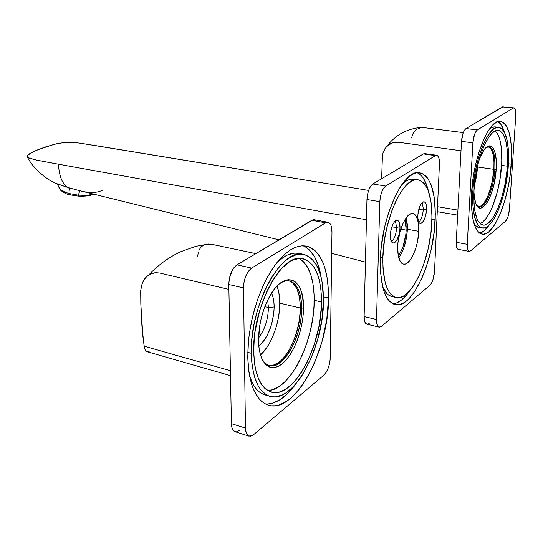 <?xml version="1.0" encoding="UTF-8"?>
<svg xmlns="http://www.w3.org/2000/svg" width="543" height="543" viewBox="0 0 543 543"><rect width="100%" height="100%" fill="white"/><g stroke="black" fill="none" stroke-linecap="round" stroke-linejoin="round"><path stroke-width="0.81" d="M392.799 303.795C398.46 303.374 404.141 298.996 409.836 290.661L407.277 294.157L401.99 299.661L396.689 302.926L392.799 303.795M435.181 219.895C433.898 261.258 412.239 309.347 395.161 304.657C385.157 301.426 380.209 286.568 380.317 260.083L380.528 272.423L382.958 288.014L384.288 292.222L387.627 298.921L389.596 301.358L394.028 304.331L398.935 304.738L404.135 302.655L406.782 300.713L409.422 298.216L414.601 291.659L421.789 278.457L425.963 267.909L430.972 250.384L434.169 231.976L435.33 214.057L434.325 197.957L431.183 184.973L427.979 178.62L426.072 176.244L421.735 173.251L416.82 172.749L414.2 173.468L408.75 176.848L403.211 182.76L400.483 186.616L395.25 195.955L388.394 213.29L384.797 226.363L381.267 246.793L380.317 260.083C380.915 216.908 403.89 168.12 419.773 172.735C430.837 176.414 435.968 192.134 435.181 219.895L431.936 219.331L435.181 219.895M418.816 222.291L417.811 217.791L417.974 213.684L419.413 207.44L420.947 204.168L422.678 202.206L423.526 201.82L425.04 202.301L426.126 204.358L426.608 209.625C425.719 218.055 423.615 222.698 420.289 223.546C418.551 222.99 417.73 220.41 417.805 215.802C418.701 207.317 420.798 202.654 424.117 201.806C425.875 202.376 426.71 204.976 426.608 209.625L423.33 209.069L426.608 209.625L425.637 215.897L423.52 221.103L420.968 223.519L419.434 223.105L418.816 222.291C421.361 219.582 422.868 215.171 423.33 209.069L418.782 209.469L423.33 209.069C422.78 215.754 421.11 220.282 418.327 222.65M391.422 228.141L396.634 227.666L400.028 228.284C399.105 237.243 396.784 242.164 393.064 243.04C391.198 242.443 390.281 239.789 390.329 235.092C391.252 226.071 393.566 221.13 397.272 220.254C399.173 220.865 400.089 223.54 400.028 228.284L396.634 227.666L395.406 220.845L396.634 227.666L391.422 228.141M398.752 257.864C403.775 250.608 406.659 241.078 407.386 229.268L418.748 231.325C418.334 247.418 409.863 265.907 403.469 264.122C399.512 262.832 397.591 257.036 397.707 246.719C398.026 230.361 406.687 211.763 412.904 213.548C417.017 214.899 418.965 220.825 418.748 231.325L407.386 229.268L406.252 217.675L407.359 224.788L407.386 229.268L406.273 238.852L403.761 248.124L402.085 252.217L398.752 257.864M382.849 257.586C383.412 219.134 403.87 175.654 418.11 179.781C427.938 183.039 432.52 197.028 431.855 221.741C430.748 258.753 411.343 301.677 396.146 297.489C387.159 294.591 382.727 281.288 382.849 257.586L380.433 257.104L382.849 257.586L383.025 268.554L385.163 282.455L386.338 286.215L389.297 292.236L391.041 294.435L394.978 297.143L399.363 297.578L404.006 295.779L406.368 294.075L413.379 286.039L419.827 274.256L423.581 264.814L428.088 249.094L430.959 232.58L431.984 216.508L431.054 202.105L428.21 190.525L425.318 184.891L423.601 182.801L419.712 180.188L415.307 179.808L412.965 180.473L408.105 183.548L405.635 185.93L400.748 192.31L396.105 200.638L391.897 210.589L386.833 227.653L384.505 239.734L382.849 257.586M418.09 179.774L413.854 179.122C410.04 178.559 405.974 180.48 401.657 184.878L406.259 181.057L408.682 179.814L411.037 179.142L415.47 179.536M391.53 241.825C394.442 239.035 396.146 234.318 396.634 227.666M423.33 209.069L422.298 202.498L423.33 209.069M391.971 296.573L388.72 295.148L386.799 293.505L382.645 286.799C385.082 292.46 388.177 295.718 391.944 296.566L392.928 296.722M434.529 271.425L439.45 163.986L434.529 271.425L432.914 279.835L431.393 283.283L429.669 285.503L381.498 326.316L429.669 285.503C432.364 282.618 433.986 277.928 434.529 271.425M366.858 324.205L364.882 322.108L364.122 316.596L366.946 199.512L379.829 201.691L376.523 319.494L364.122 316.596L366.946 199.512L367.489 194.598L368.799 189.914L370.672 186.195L372.824 184.002L423.377 153.913L435.452 155.603L385.673 186.066L372.824 184.002L423.377 153.913L425.108 153.717M369.22 323.411L368.188 324.056M379.129 327.117L366.837 324.198C365.011 323.567 364.102 321.035 364.122 316.596L376.523 319.494C376.482 323.961 377.358 326.499 379.15 327.124L381.498 326.316L379.509 327.171L377.86 326.187L376.808 323.492L376.523 319.494L379.829 201.691L380.385 196.749L381.695 192.025L383.555 188.272L385.673 186.066L435.452 155.603L437.149 155.4L438.5 156.927L439.307 159.947L439.45 163.986C439.579 158.794 438.669 155.889 436.742 155.284L435.452 155.603L423.377 153.913L424.687 153.601L436.721 155.278M385.673 186.066L372.824 184.002C369.43 186.744 367.475 191.917 366.946 199.512L379.829 201.691C380.385 194.048 382.333 188.835 385.673 186.066M428.413 191.088C426.106 181.253 422.386 175.124 417.262 172.694L421.192 175.504L423.112 177.88L426.357 184.22L428.413 191.088M418.748 231.325L417.615 240.97L416.508 245.762L415.103 250.303L411.574 257.973L407.535 262.846L405.506 263.973L403.571 264.136L401.806 263.335L400.286 261.577L398.216 255.468L397.707 246.719L398.08 241.771L400.015 231.712L403.245 222.806L407.243 216.447L409.334 214.546L411.37 213.603L413.284 213.63L414.988 214.628L417.567 219.291L418.741 226.825L418.748 231.325M400.028 228.284L399.017 234.854L396.729 240.373L394.856 242.524L393.03 243.033L392.216 242.633L390.566 239.022L390.329 235.092L390.838 230.619L392.806 224.429L394.625 221.578L395.582 220.716L397.408 220.282L398.888 221.578L399.431 222.813L400.028 228.284M406.191 230.117C405.512 240.868 402.872 249.42 398.277 255.773L401.494 250.438L402.981 246.821L405.865 234.318L406.164 226.159L405.051 219.46L406.191 230.117L400.782 229.132L406.191 230.117M285.496 176.78L100.36 146.393M368.609 190.423L82.597 143.549M75.939 142.653L65.567 142.273L54.538 144.214L38.071 149.658L31.956 152.379L27.381 155.576L27.483 157.063L29.811 158.352L36.293 160.042L58.42 164.196C59.214 176.808 62.56 184.64 68.452 187.688L57.205 183.955M93.647 194.068L87.158 195.378L78.335 195.181L79.855 190.742L78.335 195.181L69.884 193.675C70.081 190.593 69.606 188.597 68.452 187.688L80.384 190.864L68.452 187.688C62.56 184.64 59.214 176.808 58.42 164.196L366.457 219.766L50.886 162.832L36.245 160.036L28.487 157.782M348.029 187.043L326.696 183.541M44.431 147.282L34.962 150.968L29.261 153.9L27.394 155.556L27.557 157.137M97.482 145.918L78.857 143.019L67.963 142.171L57.938 143.406L44.818 147.146M86.412 195.833L84.491 196.003M82.509 196.084L78.355 196.118L78.335 195.181L78.355 196.118C85.183 196.437 90.423 195.785 94.082 194.17M66.633 192.738L62.649 191.075L59.954 189.222L57.694 184.701L56.343 183.548L57.694 184.701L59.954 189.222C61.841 191 65.146 192.487 69.884 193.675L66.619 192.731M278.993 239.843L79.855 190.742C89.683 193.301 97.346 193.057 102.851 190.016M55.834 183.317L68.452 187.688C69.606 188.597 70.081 190.593 69.884 193.675L70.318 194.923L78.355 196.118M78.335 195.181L69.884 193.675M261.217 357.199C272.131 384.016 302.621 344.588 301.582 308.186L303.496 307.99C303.442 328.814 293.967 354.131 282.333 363.64C270.719 373.435 259.31 364.129 258.57 342.253L259.445 327.368L261.183 318.429L263.728 309.714L266.98 301.582L270.794 294.387L275.002 288.401L279.428 283.86L283.887 280.914L288.204 279.659L292.222 280.107L295.779 282.197L298.765 285.828L301.073 290.838L302.641 297.028L303.496 307.99L303.055 316.033L301.82 324.341L299.845 332.628L297.191 340.597L293.939 347.982L290.213 354.504L286.127 359.928L281.831 364.041L277.473 366.661L273.224 367.665L269.247 366.973L265.703 364.591L262.737 360.566L260.491 355.041L259.065 348.212L258.529 340.359C258.699 324.551 262.405 309.883 269.64 296.356C284.478 268.961 304.447 277.935 303.496 307.99L301.582 308.186C302.064 336.029 283.527 370.312 269.45 365.582C266.043 364.611 263.294 361.821 261.217 357.199M267.536 390.444C289.602 391.422 314.594 340.766 314.187 300.293L321.51 301.983C321.979 345.409 293.376 399.512 271.154 392.066C260.348 388.259 254.524 374.745 253.703 351.538L254.28 338.289L255.108 331.406L259.629 310.691L266.803 291.455L272.695 280.398L279.163 271.283L282.523 267.57L289.324 261.984L292.684 260.151L299.179 258.454L302.254 258.583L307.895 260.742L312.727 265.289L314.791 268.398L318.137 276.082L319.393 280.588L321.042 290.702L321.3 307.942L318.945 326.472L314.153 344.934L307.277 361.964L301.752 371.867L295.691 380.188L292.514 383.643L286.012 388.978L279.502 391.992L276.326 392.569L270.278 391.781L264.848 388.374L262.439 385.7L258.387 378.512L255.509 369.084L254.558 363.634L253.703 351.538C252.271 306.062 282.625 251.694 303.028 258.719C315.198 262.758 321.361 277.181 321.51 301.983L314.187 300.293C314.105 278.593 309.089 264.645 299.132 258.454L302.906 261.149L307.324 266.803L310.718 274.473L312.985 283.84L314.085 294.55L313.99 306.225L312.72 318.469L310.318 330.884L306.87 343.067L302.478 354.606L297.279 365.113L291.428 374.215L285.129 381.566L278.586 386.86L272.029 389.84L267.536 390.444M251.3 353.289C249.739 304.847 282.095 246.97 303.761 254.436C316.759 258.746 323.329 274.12 323.465 300.557L322.264 283.032L321.239 277.833L318.286 268.697L316.379 264.848L311.75 258.787L306.171 255.149L303.075 254.314L299.817 254.151L296.417 254.681L289.324 257.844L285.699 260.457L278.491 267.692L271.588 277.385L265.289 289.168L262.466 295.697L257.626 309.686L254.049 324.395L251.911 339.151L251.416 346.339L251.572 359.928L252.224 366.186L254.626 377.29L258.366 386.161L260.681 389.65L266.05 394.618L269.05 396.064L272.206 396.804L275.498 396.852L282.326 394.917L285.801 392.969L292.711 387.261L299.363 379.374L302.519 374.711L311.017 358.414L317.614 339.68L321.863 319.915L323.465 300.557C323.933 346.685 293.559 404.257 269.844 396.315C258.38 392.27 252.203 377.928 251.3 353.289L247.784 352.339L251.3 353.289M303.734 254.429L298.684 253.391C291.917 252.047 284.661 255.122 276.923 262.615L284.172 256.758L287.776 254.843L294.72 253.099L298.711 253.391M265.364 403.951C275.79 404.392 286.08 397.537 296.24 383.385L288.204 393.044L280.446 399.472L272.654 403.184L268.839 403.938L265.364 403.951M328.549 298.005C328.997 349.543 295.127 414.119 268.418 405.2C255.699 400.68 248.809 384.675 247.764 357.192L248.83 371.711L251.558 384.172L253.506 389.474L258.414 397.971L261.319 401.101L264.475 403.456L267.848 405.017L271.398 405.797L275.091 405.791L278.885 405.024L286.629 401.284L290.505 398.372L298.1 390.648L301.745 385.93L308.607 375.009L314.702 362.473L322.026 341.581L326.75 319.576L328.549 298.005L328.467 291.191L327.259 278.444L324.673 267.258L322.888 262.378L318.361 254.3L315.653 251.192L312.673 248.755L309.449 247.024L306.008 246.033L302.363 245.796L298.562 246.339L294.639 247.669L290.62 249.787L286.555 252.685L278.45 260.749L274.493 265.846L267.007 277.955L263.559 284.851L257.463 299.946L252.678 316.23L249.434 332.954L248.443 341.242L247.764 357.192L248.076 345.837L249.291 333.999L251.382 321.972L254.3 310.033L257.986 298.474L262.323 287.566L267.224 277.548L272.559 268.649L278.192 261.047L284.003 254.891L289.853 250.275L295.623 247.269L301.189 245.884L306.442 246.115C321.096 250.961 328.467 268.262 328.549 298.005L323.445 296.845L328.549 298.005M269.036 365.425L273.048 365.283L279.36 362.086L283.527 358.122L289.351 349.848L292.752 343.101L296.831 331.732L299.437 319.684L300.36 307.895L301.582 308.186L300.36 307.895C300.157 292.82 296.41 283.806 289.1 280.853L292.894 283.012L296.994 288.822L299.539 297.408L300.36 308.03C300.768 335.364 282.883 369.002 268.833 365.385C282.91 369.009 300.822 335.241 300.36 307.895L299.519 297.292L296.953 288.733L292.84 282.964L289.378 280.941M278.715 284.478C282.625 281.403 286.297 280.236 289.731 280.975C297.415 283.527 301.365 292.602 301.582 308.186C301.983 286.446 291.163 274.127 278.715 284.478M330.266 357.823L331.97 231.956L330.266 357.823L329.73 362.839L328.325 367.889L326.255 372.22L323.825 375.186L253.533 434.753L323.825 375.186C327.653 371.222 329.798 365.439 330.266 357.823M328.006 222.27L325.59 222.827L251.626 268.072C246.603 272.05 243.895 278.661 243.488 287.912L244.051 281.892L245.803 275.993L248.47 271.133L251.626 268.072L236.986 264.841C231.902 268.758 229.18 275.308 228.813 284.491L243.488 287.912L245.463 428.094C245.606 432.622 246.793 435.316 249.02 436.172L253.533 434.753L250.527 436.287L247.927 435.574L246.142 432.703L245.463 428.094L231.406 423.662C231.576 428.162 232.791 430.843 235.051 431.712L232.906 429.927L232.119 428.244L231.406 423.662L228.813 284.491L243.488 287.912L245.463 428.094L231.406 423.662L228.813 284.491L229.356 278.518L232.356 270.081L233.795 267.862L236.986 264.841L311.879 220.275L325.59 222.827L251.626 268.072L236.986 264.841L313.182 219.745L314.336 219.732L311.879 220.275L325.59 222.827L326.872 222.291L329.221 222.82L330.972 225.345L331.97 231.956C331.916 226.302 330.592 223.071 328.006 222.27L314.329 219.732M239.626 430.334L236.578 431.834L235.18 431.753M314.431 219.752L315.571 220.282M321.246 277.86C318.544 260.857 312.53 250.167 303.211 245.782L306.374 247.479L309.381 249.916L314.553 256.758L318.503 265.955L321.246 277.86M264.007 394.585L260.986 393.139L258.169 391.001L255.577 388.17L253.248 384.682L249.549 376.075C253.018 386.555 258.101 392.813 264.808 394.842L269.817 396.309M147.085 351.694L145.986 351.009L144.845 349.101L144.126 346.169L230.422 370.693L144.126 346.169L141.906 325.827L140.813 303.666L140.725 290.464L142.164 283.392L144.852 278.607L146.637 276.645L150.927 273.815L153.323 273.02L155.848 272.667L159.676 273.027L228.902 289.392L159.676 273.027L155.848 272.667L150.927 273.815L148.673 275.036L146.637 276.645L143.345 280.88L141.316 286.134L140.705 291.944L140.813 303.666L142.87 336.232L144.431 347.758L145.986 351.009L147.099 351.701L230.51 375.647M147.452 351.769L149.162 351.355M205.845 244.33L211.526 244.255L255.821 253.629L212.137 244.377M206.89 244.133L211.831 244.316M199.037 249.916L201.399 246.651L204.84 244.621M197.7 256.54L198.29 251.932M258.543 337.943C264.808 329.662 268.099 319.528 268.425 307.542L274.161 306.965C273.38 324.239 268.262 337.264 258.814 346.034L261.604 343.488L264.577 339.735L267.299 335.187L271.588 324.395L273.876 312.659L274.161 306.965L268.425 307.542C268.099 319.528 264.808 329.662 258.543 337.943M289.1 280.853C296.43 283.819 300.184 292.881 300.36 308.03L279.767 303.143L279.373 310.847L278.192 318.802L276.272 326.71L273.679 334.318L270.495 341.337L266.823 347.534L260.47 354.959C271.364 345.491 279.944 322.142 279.767 303.143L300.36 308.03L299.926 315.822L298.718 323.859L295.575 335.778L292.691 343.224L289.283 349.964L285.475 355.74L281.383 360.342L277.168 363.579L272.973 365.296L268.968 365.412M264.835 306.673L268.425 307.542L264.835 306.673M267.665 300.136L268.425 307.542L267.665 300.136M277.269 286.67L278.858 292.623L279.767 303.143C279.747 296.505 278.844 290.824 277.052 286.086M271.568 293.145L272.946 296.933L273.848 301.657L274.161 306.965C274.127 301.399 273.265 296.79 271.568 293.145M476.605 205.193C482.605 213.888 493.825 191.251 494.863 169.375L496.173 169.267C495.012 195.263 480.426 219.616 475.451 202.464L473.91 192.31L474.541 198.636L475.505 202.634L476.849 205.607L478.505 207.453L480.406 208.118L482.476 207.589L485.727 204.657L487.872 201.399L490.858 194.883L494.049 184.043L496.173 169.267L494.863 169.375C493.906 187.987 485.503 208.464 479.184 206.917L476.605 205.193M480.093 223.621C489.643 220.207 500.117 191.19 501.576 165.377L507.338 166.185C505.723 195.27 492.732 227.429 482.87 225.033C476.245 222.881 473.292 211.39 473.998 190.552L474.867 181.063L477.385 166.681L479.768 157.592L484.132 145.66L489.073 136.721L492.46 132.825L495.745 130.727L498.82 130.476L500.232 131.046L502.764 133.49L505.655 140.203L507.284 149.949L507.556 161.889L506.979 170.583L505.038 183.982L501.949 196.878L497.945 208.281L493.336 217.268L488.469 223.064L485.272 224.87L483.738 225.107L480.867 224.225L478.356 221.524L477.277 219.515L474.84 211.044L473.991 203.625L473.998 190.552C475.356 160.579 488.904 127.951 498.318 130.395C505.384 132.872 508.391 144.805 507.338 166.185L501.576 165.377C502.526 147.689 500.402 136.212 495.209 130.951L496.859 132.763L498.956 136.85L500.51 142.402L501.474 149.182L501.78 161.088L500.076 178.674L497.354 191.815L492.189 207.345L489.141 213.63L485.924 218.605L482.639 222.067L480.093 223.621M472.858 191.387C474.29 159.472 488.72 124.734 498.725 127.333C506.259 129.987 509.456 142.7 508.329 165.466L508.533 152.237L507.291 140.983L504.651 132.662L502.207 129.139L500.809 128.053L497.707 127.313L494.306 128.542L492.535 129.892L487.139 136.775L483.664 143.528L479.001 156.241L475.403 170.997L473.224 186.378L472.668 196.247L472.851 205.315L474.473 216.623L477.528 224.34L480.202 227.191L481.695 227.89L484.899 227.843L486.576 227.103L490.024 224.259L493.465 219.718L498.359 210.155L502.608 198.046L504.915 189.025L507.406 174.866L508.329 165.466C506.599 196.376 492.8 230.578 482.286 228.033C475.254 225.752 472.111 213.535 472.858 191.387L471.697 191.204L472.858 191.387M498.725 127.333L494.741 126.852L490.037 128.216L492.033 127.191L494.761 126.858M479.74 233.225C482.761 232.452 485.829 229.818 488.951 225.325L484.064 230.884L479.74 233.225M511.255 164.156C509.286 198.724 493.886 237.033 482.096 234.189C474.263 231.664 470.754 218.008 471.575 193.233L471.372 203.937L472.607 217.743L475.546 227.795L476.849 230.164L479.856 233.307L483.29 234.277L486.996 233.103L488.91 231.732L494.687 224.754L500.144 214.044L504.868 200.51L508.519 185.231L510.216 174.649L511.52 159.058L511.228 144.879L509.334 133.252L505.933 125.175L502.947 122.189L499.492 121.306L497.626 121.693L493.702 124.123L487.648 131.806L483.738 139.368L478.492 153.662L475.627 164.57L473.428 176.047L471.575 193.233C473.17 157.395 489.365 118.422 500.524 121.333C508.974 124.333 512.551 138.608 511.255 164.156L508.431 163.769L511.255 164.156M493.899 169.24L494.863 169.375L493.899 169.24C494.49 156.303 492.684 148.796 488.483 146.719L489.983 147.594L491.503 149.644L493.159 154.579L493.981 161.339L493.892 169.335C492.935 187.376 484.987 207.304 478.702 206.802C485.001 207.311 492.963 187.294 493.899 169.24L493.974 161.251L493.146 154.511L491.476 149.596L489.956 147.567L488.483 146.719C492.698 148.809 494.503 156.35 493.892 169.335L491.829 183.636L487.797 196.383L483.738 203.51L481.627 205.648L478.702 206.802L481.661 205.621L483.772 203.462L485.856 200.319L488.754 194.021L492.44 180.697L493.899 169.24M485.965 147.655L488.985 146.746C493.499 148.287 495.46 155.834 494.863 169.375C495.379 152.264 492.413 145.022 485.965 147.655M509.422 209.367L515.782 115.713L509.422 209.367L508.038 216.589L505.567 221.191L470.51 250.9L505.567 221.191C507.569 218.978 508.852 215.035 509.422 209.367M458.849 249.291L457.532 248.986L456.602 247.18L456.229 242.287L461.496 141.35L472.892 142.843L467.251 244.309L456.229 242.287L461.496 141.35L463.043 133.273L464.448 130.245L465.996 128.555L502.411 106.883L513.149 108.064L477.372 129.96L465.996 128.555L503.205 106.686M469.145 251.395L458.197 249.346C456.751 248.85 456.093 246.502 456.229 242.287L467.251 244.309C467.095 248.545 467.727 250.907 469.145 251.395L470.51 250.9L469.098 251.382L467.985 250.309L467.333 247.825L467.251 244.309L472.892 142.843L474.453 134.712L475.844 131.664L477.372 129.96L513.149 108.064L514.364 108.03L515.287 109.482L515.782 115.713C516.006 110.976 515.382 108.362 513.916 107.867L502.411 106.883L513.916 107.867M477.372 129.96L465.996 128.555C463.573 130.605 462.073 134.874 461.496 141.35L472.892 142.843C473.489 136.327 474.982 132.037 477.372 129.96M504.237 131.874C502.696 126.641 500.605 123.213 497.958 121.584L501.013 124.591L504.237 131.874M477.759 227.205L474.331 224.721L478.363 227.347L482.272 228.026M479.286 159.221L481.634 153.852L484.94 148.728L488.238 146.128L491.245 146.223L493.702 148.958L495.42 154.042L496.261 161.006L496.173 169.267C497.592 150.357 491.272 139.436 483.996 149.936L479.286 159.221M461.007 150.757L398.236 142.246L395.134 142.212L391.13 143.311L386.114 147.085L383.059 152.712L382.387 156.954L381.627 178.762L382.415 156.418L383.059 152.712L384.844 148.809L387.6 145.585L393.084 142.605L398.236 142.246L461.007 150.757M424.558 127.727L463.288 132.607L424.802 127.761M437.495 206.7L457.912 210.107L437.495 206.7M411.675 137.922L412.551 134.447L414.384 131.42L417.078 129.173L420.465 127.89M474.324 186.106L477.63 167.013L493.892 169.335L477.63 167.013L477.711 165.276L476.693 175.532L474.324 186.106M396.146 297.489L391.944 296.566M27.483 157.063C31.277 165.764 45.042 179.665 57.925 184.253L57.246 184.023L60.178 189.84C63.253 192.643 66.633 194.34 70.332 194.93M331.685 253.33L365.439 262.113M249.006 436.172L235.051 431.712M148.646 275.057C157.165 266.077 166.552 258.936 176.808 253.635L181.063 251.585L195.833 246.325L208.614 243.997M387.397 145.762C390.105 141.791 394.225 137.97 399.75 134.311C407.637 129.288 419.182 126.831 424.022 127.68M437.264 211.682L457.647 215.13"/></g></svg>
